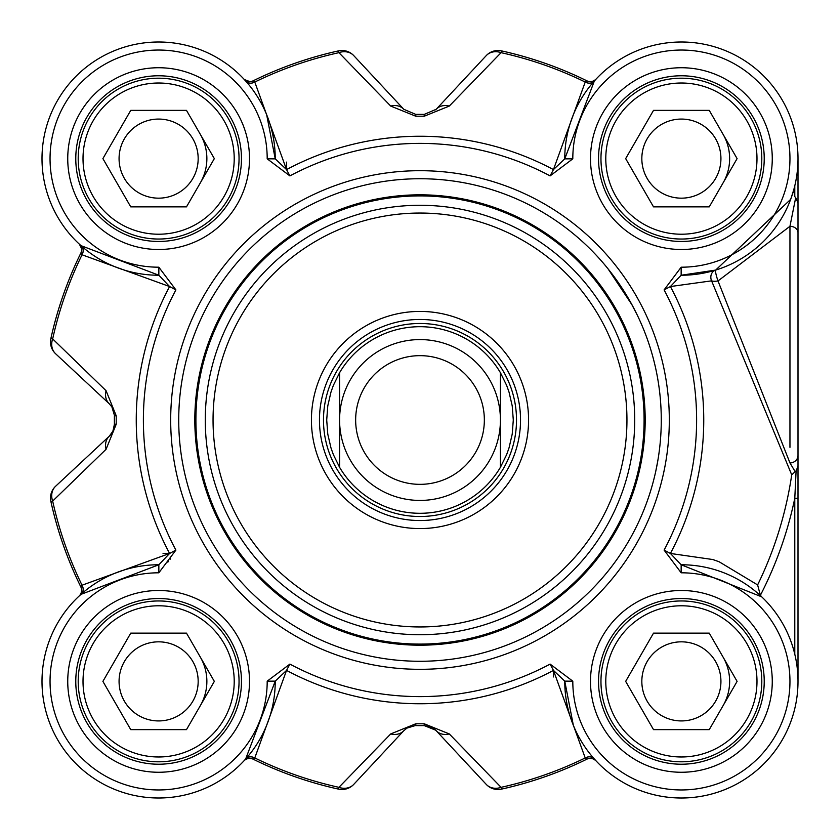 <?xml version="1.0" encoding="UTF-8"?>
<svg xmlns="http://www.w3.org/2000/svg" width="840" height="840" viewBox="0 0 840 840"><rect width="100%" height="100%" fill="white"/><g stroke="black" fill="none" stroke-linecap="round" stroke-linejoin="round"><path stroke-width="1.26" d="M186.48 110.365L214.337 158.613L186.48 206.871L130.757 206.871L102.9 158.613L130.757 110.365L186.48 110.365M119.07 158.613A39.543 39.543 0 0 0 158.613 198.166A39.543 39.543 0 0 0 198.166 158.613A39.543 39.543 0 0 0 158.613 119.07A39.543 39.543 0 0 0 119.07 158.613M239.043 158.613A80.43 80.43 0 0 0 118.409 88.967A80.43 80.43 0 0 0 118.409 228.27A80.43 80.43 0 0 0 239.043 158.613M234.213 158.613A75.6 75.6 0 0 1 120.813 224.091A75.6 75.6 0 0 1 120.813 93.145A75.6 75.6 0 0 1 234.213 158.613M241.458 158.613A82.835 82.835 0 0 0 117.201 86.877A82.835 82.835 0 0 0 117.201 230.359A82.835 82.835 0 0 0 241.458 158.613A82.835 82.835 0 0 1 117.201 230.359A82.835 82.835 0 0 1 117.201 86.877A82.835 82.835 0 0 1 241.458 158.613M186.48 633.129L214.337 681.387L186.48 729.635L130.757 729.635L102.9 681.387L130.757 633.129L186.48 633.129M119.07 681.387A39.543 39.543 0 0 0 158.613 720.93A39.543 39.543 0 0 0 198.166 681.387A39.543 39.543 0 0 0 158.613 641.833A39.543 39.543 0 0 0 119.07 681.387M239.043 681.387A80.43 80.43 0 0 0 118.409 611.73A80.43 80.43 0 0 0 118.409 751.034A80.43 80.43 0 0 0 239.043 681.387M234.213 681.387A75.6 75.6 0 0 1 120.813 746.855A75.6 75.6 0 0 1 120.813 615.909A75.6 75.6 0 0 1 234.213 681.387M241.458 681.387A82.835 82.835 0 0 0 117.201 609.641A82.835 82.835 0 0 0 117.201 753.123A82.835 82.835 0 0 0 241.458 681.387A82.835 82.835 0 0 1 117.201 753.123A82.835 82.835 0 0 1 117.201 609.641A82.835 82.835 0 0 1 241.458 681.387M709.244 110.365L737.1 158.613L709.244 206.871L653.52 206.871L625.663 158.613L653.52 110.365L709.244 110.365M641.833 158.613A39.543 39.543 0 0 0 681.387 198.166A39.543 39.543 0 0 0 720.93 158.613A39.543 39.543 0 0 0 681.387 119.07A39.543 39.543 0 0 0 641.833 158.613M761.807 158.613A80.43 80.43 0 0 0 641.172 88.967A80.43 80.43 0 0 0 641.172 228.27A80.43 80.43 0 0 0 761.807 158.613M756.987 158.613A75.6 75.6 0 0 1 643.587 224.091A75.6 75.6 0 0 1 643.587 93.145A75.6 75.6 0 0 1 756.987 158.613M764.222 158.613A82.835 82.835 0 0 0 639.965 86.877A82.835 82.835 0 0 0 639.965 230.359A82.835 82.835 0 0 0 764.222 158.613A82.835 82.835 0 0 1 639.965 230.359A82.835 82.835 0 0 1 639.965 86.877A82.835 82.835 0 0 1 764.222 158.613M709.244 633.129L737.1 681.387L709.244 729.635L653.52 729.635L625.663 681.387L653.52 633.129L709.244 633.129M641.833 681.387A39.543 39.543 0 0 0 681.387 720.93A39.543 39.543 0 0 0 720.93 681.387A39.543 39.543 0 0 0 681.387 641.833A39.543 39.543 0 0 0 641.833 681.387M761.807 681.387A80.43 80.43 0 0 0 641.172 611.73A80.43 80.43 0 0 0 641.172 751.034A80.43 80.43 0 0 0 761.807 681.387M756.987 681.387A75.6 75.6 0 0 1 643.587 746.855A75.6 75.6 0 0 1 643.587 615.909A75.6 75.6 0 0 1 756.987 681.387M764.222 681.387A82.835 82.835 0 0 0 639.965 609.641A82.835 82.835 0 0 0 639.965 753.123A82.835 82.835 0 0 0 764.222 681.387A82.835 82.835 0 0 1 639.965 753.123A82.835 82.835 0 0 1 639.965 609.641A82.835 82.835 0 0 1 764.222 681.387M553.445 676.946L553.455 670.404L585.218 757.953A8.043 7.067 -41.7 0 1 594.352 759.003L596.148 760.977A8.043 8.043 0 0 0 596.085 760.904L596.148 760.977A116.613 116.613 0 0 0 798 681.387L798 227.041M632.1 304.983L607.992 268.758L630.829 302.683L637.15 314.853L633.371 307.356M167.748 562.128L168.515 561.498M170.226 559.167L170.436 558.631M553.455 670.404L564.764 681.146A116.613 116.613 0 0 0 681.303 798A116.613 116.613 0 0 0 798 681.303A116.613 116.613 0 0 0 681.146 564.764L670.404 553.455A283.742 283.742 0 0 0 670.404 286.545L681.146 275.237A116.613 116.613 0 0 0 798 158.697A116.613 116.613 0 0 0 681.303 42A116.613 116.613 0 0 0 564.764 158.855L594.352 80.997L596.096 79.076A8.043 8.043 0 0 0 596.148 79.023A8.043 8.043 0 0 1 596.106 79.076A8.043 8.043 0 0 1 586.719 80.755L585.218 82.047L553.455 169.596L550.106 175.896L572.807 158.834A108.57 108.57 0 0 1 681.314 50.043A108.57 108.57 0 0 1 789.957 158.686A108.57 108.57 0 0 1 681.167 267.194L664.104 289.894A276.612 276.612 0 0 1 664.104 550.106L681.167 572.807A108.57 108.57 0 0 1 789.957 681.314A108.57 108.57 0 0 1 681.314 789.957A108.57 108.57 0 0 1 572.807 681.167L550.106 664.104A276.612 276.612 0 0 1 289.894 664.104L286.545 670.404A283.742 283.742 0 0 0 553.455 670.404L550.106 664.104M286.534 162.12L286.545 169.596L289.894 175.896A276.612 276.612 0 0 1 550.106 175.896M572.807 158.834L564.764 158.855L553.455 169.596A283.742 283.742 0 0 0 286.545 169.596L275.237 158.855A116.613 116.613 0 0 0 158.697 42A116.613 116.613 0 0 0 42 158.697A116.613 116.613 0 0 0 158.855 275.237L80.997 245.648L79.076 243.894A8.043 8.043 0 0 0 79.023 243.852A8.043 8.043 0 0 1 79.076 243.894A8.043 8.043 0 0 1 80.755 253.281L82.047 254.783L169.596 286.545L175.896 289.894L158.834 267.194A108.57 108.57 0 0 1 50.043 158.686A108.57 108.57 0 0 1 158.686 50.043A108.57 108.57 0 0 1 267.194 158.834L289.894 175.896M163.054 553.445L169.596 553.455L175.896 550.106A276.612 276.612 0 0 1 175.896 289.894M80.997 594.352L158.855 564.764A116.613 116.613 0 0 0 42 681.303A116.613 116.613 0 0 0 158.697 798A116.613 116.613 0 0 0 275.237 681.146L245.648 759.003L243.852 760.977A8.043 8.043 0 0 1 243.894 760.925A8.043 8.043 0 0 0 243.852 760.977A116.613 116.613 0 0 1 76.157 763.844A116.613 116.613 0 0 1 79.023 596.148A8.043 8.043 0 0 0 80.755 586.719L82.047 585.218A376.173 376.173 0 0 1 52.668 501.081A16.086 13.755 -133 0 1 55.619 486.245A16.086 16.086 167.6 0 0 50.883 501.48A378 378 0 0 0 80.755 586.719A8.043 8.043 0 0 1 79.023 596.148L80.997 594.352A8.043 7.067 48.3 0 0 82.047 585.218L169.596 553.455L158.855 564.764L158.834 572.807L175.896 550.106M435.666 730.159L424.211 725.592L431.025 727.01L436.191 730.706A16.086 16.086 0 0 0 432.905 727.997M501.48 789.117L501.081 787.332A16.086 13.755 137 0 1 486.245 784.381A16.086 16.086 77.6 0 0 501.48 789.117A378 378 0 0 0 586.719 759.245A8.043 8.043 0 0 1 596.148 760.977A8.043 8.043 0 0 0 586.719 759.245L585.218 757.953A376.173 376.173 0 0 1 501.081 787.332L449.284 733.929L424.179 723.765A303.796 303.796 0 0 1 415.821 723.765L390.716 733.929L338.919 787.332L338.52 789.117A378 378 0 0 1 253.281 759.245A378 378 0 0 0 338.52 789.117A16.086 16.086 -137 0 0 353.756 784.381L403.809 730.706L406.906 728.112L415.212 725.592M408.618 727.178L407.096 727.997M415.821 723.765L415.79 725.592A305.613 305.613 0 0 0 424.211 725.592L424.179 723.765M112.833 431.361L114.408 424.788M80.755 253.281A378 378 0 0 0 50.883 338.52A16.086 16.086 -47 0 0 55.619 353.756L109.295 403.809L111.888 406.906L114.408 415.212M112.823 408.618L112.004 407.096M50.883 501.48L52.668 501.081L106.071 449.284A16.086 13.429 -133 0 1 109.295 436.191A16.086 16.086 0 0 0 112.004 432.905M338.52 50.883L338.919 52.668L390.716 106.071L415.821 116.235A303.796 303.796 0 0 1 424.179 116.235L424.211 114.408L436.191 109.295L424.211 114.408A305.613 305.613 0 0 0 415.79 114.408L403.809 109.295L353.756 55.619A16.086 16.086 -102.4 0 0 338.52 50.883A378 378 0 0 0 253.281 80.755L254.783 82.047A376.173 376.173 0 0 1 338.919 52.668A16.086 13.755 -43 0 1 353.756 55.619M435.666 109.841A16.086 16.086 0 0 0 436.191 109.295A16.086 13.429 43 0 1 449.284 106.071L501.081 52.668L501.48 50.883A16.086 16.086 43 0 0 486.245 55.619A16.086 13.755 43 0 1 501.081 52.668A376.173 376.173 0 0 1 585.218 82.047A8.043 7.067 41.7 0 0 594.352 80.997M520.527 420A100.527 100.527 0 0 1 369.737 507.066A100.527 100.527 0 0 1 369.737 332.934A100.527 100.527 0 0 1 520.527 420M528.57 420A108.57 108.57 0 0 0 365.715 325.973A108.57 108.57 0 0 0 365.715 514.028A108.57 108.57 0 0 0 528.57 420M798 439.299L798 202.787L795.69 197.694L789.957 226.254L789.957 447.342M798 202.787L798 158.613M664.104 289.894L670.404 286.545L711.596 280.844L791.721 474.852A375.743 375.743 0 0 1 757.617 584.924L760.379 595.308A382.872 382.872 0 0 0 794.787 498.298L798 498.298L798 466.347L796.11 470.81L794.787 498.298L794.787 654.182A116.613 116.613 0 0 0 761.712 596.841L681.146 564.764L681.167 572.807M798 186.764L798 193.074M798 216.689L798 219.377M420 661.279A241.28 241.28 0 0 1 211.05 299.366A241.28 241.28 0 0 1 628.95 299.366A241.28 241.28 0 0 1 420 661.279A241.28 241.28 0 0 0 628.95 299.366A241.28 241.28 0 0 0 211.05 299.366A241.28 241.28 0 0 0 420 661.279M573.342 725.277L564.764 681.146L572.807 681.167M757.617 584.924L719.124 561.76L712.793 559.534L670.404 553.455L664.104 550.106M795.69 197.726L794.787 196.581L794.787 185.819A116.613 116.613 0 0 1 793.737 189.851L790.702 199.332L715.659 270.081L681.146 275.237L681.167 267.194M266.658 114.723L275.237 158.855L267.194 158.834M169.596 553.455A283.742 283.742 0 0 1 169.596 286.545L158.855 275.237L158.834 267.194M245.648 759.003A8.043 7.067 -138.3 0 1 254.783 757.953L286.545 670.404L275.237 681.146L267.194 681.167A108.57 108.57 0 0 1 158.686 789.957A108.57 108.57 0 0 1 50.043 681.314A108.57 108.57 0 0 1 158.834 572.807M594.447 80.409L596.148 79.023M718.022 280.938A8.043 1.008 72.9 0 1 715.659 270.081A8.043 7.119 -107.1 0 0 711.596 280.844A8.043 3.098 167.1 0 0 718.022 280.938L789.957 226.296A8.043 6.384 0 0 1 798 232.628M760.389 595.308L761.712 596.841M796.11 470.81L795.175 471.66L789.957 462.935A8.043 7.539 0 0 0 798 455.395M789.957 462.903L718 280.938M795.186 471.66L791.721 474.852M790.702 199.332L793.737 189.851L794.787 196.581M353.756 784.381A16.086 13.755 -137 0 1 338.919 787.332A376.173 376.173 0 0 1 254.783 757.953L253.281 759.245A8.043 8.043 0 0 0 243.894 760.925L243.852 760.977M80.997 245.648A8.043 7.067 -48.3 0 1 82.047 254.783A376.173 376.173 0 0 0 52.668 338.919L50.883 338.52M243.852 79.023A8.043 8.043 0 0 0 253.281 80.755A8.043 8.043 0 0 1 243.852 79.023L245.648 80.997A8.043 7.067 138.3 0 0 254.783 82.047L286.545 169.596M424.179 116.235L449.284 106.071M486.245 55.619L436.191 109.295M390.716 106.071A16.086 13.429 -43 0 1 403.809 109.295M586.719 80.755A378 378 0 0 0 501.48 50.883M55.619 353.756A16.086 13.755 -47 0 1 52.668 338.919L106.071 390.716A16.086 13.429 -47 0 0 109.295 403.809M106.071 449.284L116.235 424.179A303.796 303.796 0 0 1 116.235 415.821L106.071 390.716M116.235 415.821L114.408 415.79A305.613 305.613 0 0 0 114.408 424.211L112.99 431.025L109.295 436.191L55.619 486.245M403.809 730.706A16.086 13.429 -137 0 1 390.716 733.929M449.284 733.929A16.086 13.429 137 0 1 436.191 730.706L486.245 784.381M415.79 725.592A305.613 305.613 0 0 0 424.211 725.592M657.794 460.856L655.725 471.471M420 645.194A225.194 225.194 0 0 0 615.017 307.409A225.194 225.194 0 0 0 224.984 307.409A225.194 225.194 0 0 0 420 645.194A225.194 225.194 0 0 0 615.017 307.409A225.194 225.194 0 0 0 224.984 307.409A225.194 225.194 0 0 0 420 645.194M729.635 681.387A48.258 48.258 0 0 0 723.177 657.258A48.258 48.258 0 0 1 723.177 705.505A48.258 48.258 0 0 0 729.635 681.387M729.635 158.613A48.258 48.258 0 0 0 723.177 134.495A48.258 48.258 0 0 1 723.177 182.742A48.258 48.258 0 0 0 729.635 158.613M206.871 681.387A48.258 48.258 0 0 0 200.403 657.258A48.258 48.258 0 0 1 200.403 705.505A48.258 48.258 0 0 0 206.871 681.387M206.871 158.613A48.258 48.258 0 0 0 200.403 134.495A48.258 48.258 0 0 1 200.403 182.742A48.258 48.258 0 0 0 206.871 158.613M500.43 372.719L506.656 385.434L509.03 392.102L512.221 405.888L513.293 420L512.221 434.112L509.03 447.899L506.656 454.566L500.43 467.281L500.43 372.719L500.43 467.281A93.293 93.293 0 0 1 420 513.293A93.293 93.293 0 0 0 500.43 467.281A93.293 93.293 0 0 1 339.57 467.281L333.344 454.566L330.971 447.899L327.779 434.112L326.707 420L327.779 405.888L330.971 392.102L333.344 385.434L339.57 372.719L339.57 467.281L339.57 372.719A93.293 93.293 0 0 1 500.43 372.719A93.293 93.293 0 0 0 339.57 372.719A93.293 93.293 0 0 1 500.43 372.719M420 484.344A64.344 64.344 0 0 0 475.724 387.828A64.344 64.344 0 0 0 364.276 387.828A64.344 64.344 0 0 0 420 484.344M420 516.506A96.505 96.505 0 0 0 503.58 371.742A96.505 96.505 0 0 0 336.42 371.742A96.505 96.505 0 0 0 420 516.506M420 500.43A80.43 80.43 0 0 0 489.647 379.785A80.43 80.43 0 0 0 350.354 379.785A80.43 80.43 0 0 0 420 500.43M420 626.955A206.955 206.955 0 0 0 599.225 316.522A206.955 206.955 0 0 0 240.776 316.522A206.955 206.955 0 0 0 420 626.955M420 669.323A249.322 249.322 0 0 0 635.912 295.344A249.322 249.322 0 0 0 204.089 295.344A249.322 249.322 0 0 0 420 669.323M289.894 664.104L267.194 681.167M249.501 158.613A90.877 90.877 0 0 0 113.18 79.916A90.877 90.877 0 0 0 113.18 237.321A90.877 90.877 0 0 0 249.501 158.613M772.264 681.387A90.877 90.877 0 0 0 635.943 602.679A90.877 90.877 0 0 0 635.943 760.085A90.877 90.877 0 0 0 772.264 681.387M772.264 158.613A90.877 90.877 0 0 0 635.943 79.916A90.877 90.877 0 0 0 635.943 237.321A90.877 90.877 0 0 0 772.264 158.613M249.501 681.387A90.877 90.877 0 0 0 113.18 602.679A90.877 90.877 0 0 0 113.18 760.085A90.877 90.877 0 0 0 249.501 681.387M415.79 114.408L415.821 116.235M114.408 424.211L116.235 424.179M420 644.091A224.091 224.091 0 0 0 614.072 307.955A224.091 224.091 0 0 0 225.928 307.955A224.091 224.091 0 0 0 420 644.091M420 634.725A214.725 214.725 0 0 0 605.955 312.637A214.725 214.725 0 0 0 234.045 312.637A214.725 214.725 0 0 0 420 634.725M339.57 467.281A93.293 93.293 0 0 0 420 513.293M81.459 248.346L79.443 244.272M593.565 759.129L595.707 760.505M249.701 81.575L244.293 79.495M406.423 728.438L408.975 727.01M114.408 424.83L112.823 431.382M111.562 406.423L112.99 408.975M596.106 79.076L595.413 79.716M111.888 406.906L114.408 415.286M112.99 431.025L111.562 433.577M406.906 728.112L415.286 725.592M431.025 727.01L433.577 728.438"/></g></svg>
